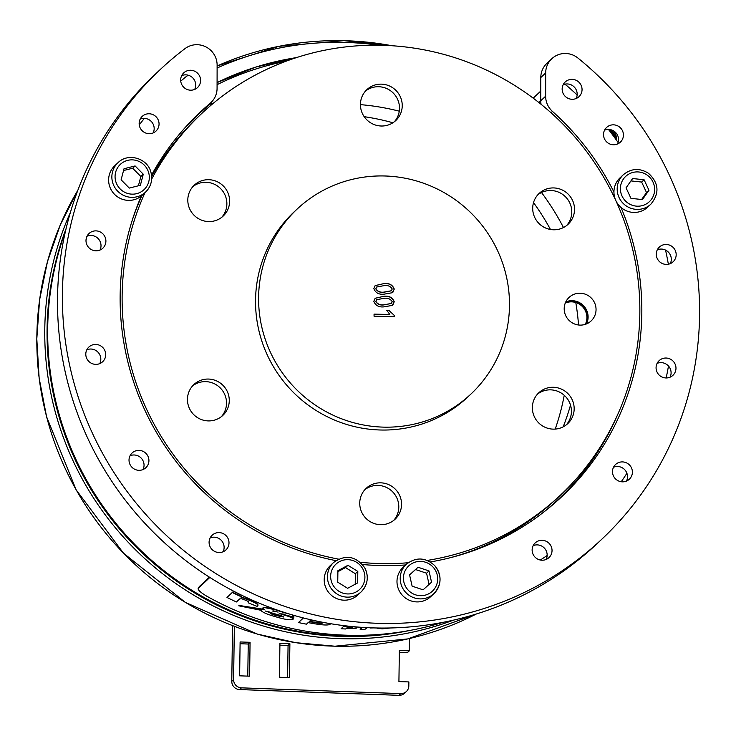 <?xml version="1.0" encoding="UTF-8"?>
<svg xmlns="http://www.w3.org/2000/svg" width="736" height="736" viewBox="0 0 736 736"><rect width="100%" height="100%" fill="white"/><g stroke="black" fill="none" stroke-linecap="round" stroke-linejoin="round"><path stroke-width="1.1" d="M580.088 325.11A16.118 15.76 46.8 0 0 594.9 303.545A16.118 15.76 46.8 0 0 569.075 297.427A16.118 15.76 46.8 0 0 580.088 325.11M586.509 323.914A16.118 15.76 46.8 0 0 565.791 301.88M585.626 324.254A15.511 15.171 46.8 0 0 565.395 302.735M585.286 324.364A15.511 15.171 46.8 0 0 565.266 303.066M427.257 560.427A261.887 256.165 46.8 0 0 560.363 495.236A261.887 256.165 46.8 0 0 621.202 213.136A261.887 256.165 46.8 0 0 381.441 45.273A261.887 256.165 46.8 0 0 201.609 113.611L198.554 116.481A261.887 256.165 46.8 0 0 151.671 176.401M142.002 195.436A261.887 256.165 46.8 0 0 132.434 219.678M201.609 113.611A261.887 256.165 46.8 0 0 151.671 179.115M145.047 192.574A261.887 256.165 46.8 0 0 338.532 559.13M360.336 562.295A261.887 256.165 46.8 0 0 380.54 563.564A261.887 256.165 46.8 0 0 408.149 562.746M297.114 209.079L294.06 211.95A126.914 124.145 46.8 0 0 264.574 348.652A126.914 124.145 46.8 0 0 380.77 430.008A126.914 124.145 46.8 0 0 467.921 396.888L470.966 394.018A126.914 124.145 46.8 0 0 500.452 257.315A126.914 124.145 46.8 0 0 384.256 175.968A126.914 124.145 46.8 0 0 297.114 209.079A126.914 124.145 46.8 0 0 267.628 345.782A126.914 124.145 46.8 0 0 383.824 427.138A126.914 124.145 46.8 0 0 470.966 394.018M393.696 520.398A21.151 20.691 46.8 0 0 396.916 498.088A21.151 20.691 46.8 0 0 377.927 485.41A21.151 20.691 46.8 0 0 364.835 489.707M380.678 482.834A21.151 20.691 -133.2 0 1 400.044 496.395A21.151 20.691 -133.2 0 1 395.131 519.174A21.151 20.691 -133.2 0 1 380.604 524.694A21.151 20.691 -133.2 0 1 361.238 511.134A21.151 20.691 -133.2 0 1 366.151 488.354A21.151 20.691 -133.2 0 1 380.678 482.834M566.665 225.501A21.151 20.691 46.8 0 0 569.894 203.182A21.151 20.691 46.8 0 0 550.905 190.514A21.151 20.691 46.8 0 0 537.814 194.801M553.647 187.928A21.151 20.691 -133.2 0 1 573.013 201.489A21.151 20.691 -133.2 0 1 568.1 224.268A21.151 20.691 -133.2 0 1 553.573 229.788A21.151 20.691 -133.2 0 1 534.207 216.228A21.151 20.691 -133.2 0 1 539.12 193.448A21.151 20.691 -133.2 0 1 553.647 187.928M394.395 121.716A21.151 20.691 46.8 0 0 397.615 99.397A21.151 20.691 46.8 0 0 378.626 86.728A21.151 20.691 46.8 0 0 365.534 91.025M381.377 84.143A21.151 20.691 -133.2 0 1 400.734 97.704A21.151 20.691 -133.2 0 1 395.821 120.492A21.151 20.691 -133.2 0 1 381.303 126.012A21.151 20.691 -133.2 0 1 361.937 112.452A21.151 20.691 -133.2 0 1 366.85 89.663A21.151 20.691 -133.2 0 1 381.377 84.143M221.766 217.276A21.151 20.691 46.8 0 0 224.995 194.966A21.151 20.691 46.8 0 0 206.006 182.289A21.151 20.691 46.8 0 0 192.915 186.585M208.748 179.704A21.151 20.691 -133.2 0 1 228.114 193.264A21.151 20.691 -133.2 0 1 223.201 216.053A21.151 20.691 -133.2 0 1 208.674 221.573A21.151 20.691 -133.2 0 1 189.308 208.012A21.151 20.691 -133.2 0 1 194.221 185.224A21.151 20.691 -133.2 0 1 208.748 179.704M221.416 416.622A21.151 20.691 46.8 0 0 224.646 394.303A21.151 20.691 46.8 0 0 205.657 381.634A21.151 20.691 46.8 0 0 192.565 385.922M208.398 379.049A21.151 20.691 -133.2 0 1 227.764 392.61A21.151 20.691 -133.2 0 1 222.852 415.389A21.151 20.691 -133.2 0 1 208.325 420.909A21.151 20.691 -133.2 0 1 188.959 407.358A21.151 20.691 -133.2 0 1 193.881 384.569A21.151 20.691 -133.2 0 1 208.398 379.049M566.315 424.838A21.151 20.691 46.8 0 0 569.544 402.528A21.151 20.691 46.8 0 0 550.556 389.85A21.151 20.691 46.8 0 0 537.464 394.146M553.297 387.274A21.151 20.691 -133.2 0 1 572.663 400.826A21.151 20.691 -133.2 0 1 567.75 423.614A21.151 20.691 -133.2 0 1 553.224 429.134A21.151 20.691 -133.2 0 1 533.858 415.573A21.151 20.691 -133.2 0 1 538.78 392.794A21.151 20.691 -133.2 0 1 553.297 387.274M394.229 316.682L374.054 316.204L374.063 314.125L389.841 314.502L386.74 310.288L389.068 310.344L394.229 315.339L394.229 316.682M373.851 288.613L375.185 285.586L384.063 283.562C389.215 283.001 392.619 284.86 394.275 289.119L392.168 292.744L384.045 294.17C378.902 294.722 375.498 292.873 373.851 288.613M373.824 301.291L375.158 298.264L384.045 296.24C389.197 295.688 392.601 297.537 394.257 301.806L392.15 305.422L384.026 306.857C378.874 307.409 375.48 305.55 373.824 301.291M450.23 557.732A261.887 256.165 46.8 0 0 557.318 498.106L560.363 495.236M375.121 285.642L384.063 283.562M383.944 283.673C389.096 283.112 392.5 284.97 394.156 289.239L394.275 289.119M394.156 289.239L392.95 292.164M376.63 287.068L375.792 288.834C377.494 291.612 380.208 292.744 383.934 292.22L391.34 290.812M392.205 288.99C390.503 286.221 387.789 285.108 384.072 285.632L376.685 287.012L375.912 288.724C377.614 291.502 380.328 292.624 384.054 292.1L391.396 290.757L392.205 288.99M374.063 314.244L389.841 314.502M386.796 310.408L389.068 310.344M388.948 310.454L394.229 315.339M394.11 315.45L394.11 316.673M375.102 298.328L384.045 296.24M383.916 296.36C389.077 295.798 392.481 297.657 394.137 301.926L394.257 301.806M394.137 301.926L392.923 304.851M376.602 299.754L375.774 301.521C377.476 304.299 380.19 305.422 383.916 304.897L391.313 303.499M392.187 301.668C390.476 298.908 387.762 297.795 384.045 298.319L376.666 299.699L375.894 301.401C377.596 304.18 380.31 305.311 384.036 304.787L391.377 303.444L392.187 301.668M360.428 104.641A235.704 230.552 -133.2 0 1 399.271 111.191M533.526 202.602A235.704 230.552 -133.2 0 1 550.464 229.485M575.782 302.533A235.704 230.552 -133.2 0 1 578.533 324.999M570.51 405.094A235.704 230.552 -133.2 0 1 563.178 426.852M364.182 116.674A235.704 230.552 -133.2 0 1 392.914 122.765M564.208 309.589A235.704 230.552 -133.2 0 1 564.917 313.61M564.236 395.287A235.704 230.552 -133.2 0 1 555.202 429.088M563.178 84.714A10.074 9.853 -133.2 0 1 576.15 98.514M572.12 79.35A10.074 9.853 -133.2 0 1 579.002 96.655A10.074 9.853 -133.2 0 1 562.865 92.828A10.074 9.853 -133.2 0 1 572.12 79.35M604.55 130.198A10.074 9.853 -133.2 0 1 617.522 143.998M613.493 124.835A10.074 9.853 -133.2 0 1 620.374 142.14A10.074 9.853 -133.2 0 1 604.238 138.313A10.074 9.853 -133.2 0 1 613.493 124.835M657.101 363.391A10.074 9.853 -133.2 0 1 670.073 377.191M666.043 358.027A10.074 9.853 -133.2 0 1 672.925 375.332A10.074 9.853 -133.2 0 1 656.788 371.505A10.074 9.853 -133.2 0 1 666.043 358.027M657.294 249.835A10.074 9.853 -133.2 0 1 670.275 263.635M666.246 244.472A10.074 9.853 -133.2 0 1 673.127 261.777A10.074 9.853 -133.2 0 1 656.99 257.95A10.074 9.853 -133.2 0 1 666.246 244.472M613.502 467.268A10.074 9.853 -133.2 0 1 626.483 481.068M622.454 461.904A10.074 9.853 -133.2 0 1 629.335 479.219A10.074 9.853 -133.2 0 1 613.198 475.382A10.074 9.853 -133.2 0 1 622.454 461.904M533.158 545.652A10.074 9.853 -133.2 0 1 546.13 559.461M542.101 540.298A10.074 9.853 -133.2 0 1 548.982 557.603A10.074 9.853 -133.2 0 1 532.846 553.776A10.074 9.853 -133.2 0 1 542.101 540.298M210.119 537.952A10.074 9.853 -133.2 0 1 223.091 551.761M219.061 532.597A10.074 9.853 -133.2 0 1 225.943 549.902A10.074 9.853 -133.2 0 1 209.806 546.075A10.074 9.853 -133.2 0 1 219.061 532.597M130.042 455.75A10.074 9.853 -133.2 0 1 143.023 469.55M138.994 450.386A10.074 9.853 -133.2 0 1 145.875 467.691A10.074 9.853 -133.2 0 1 129.738 463.864A10.074 9.853 -133.2 0 1 138.994 450.386M86.82 349.793A10.074 9.853 -133.2 0 1 99.792 363.602M95.763 344.439A10.074 9.853 -133.2 0 1 102.644 361.744A10.074 9.853 -133.2 0 1 86.508 357.917A10.074 9.853 -133.2 0 1 95.763 344.439M87.014 236.238A10.074 9.853 -133.2 0 1 99.995 250.038M95.965 230.874A10.074 9.853 -133.2 0 1 102.847 248.179A10.074 9.853 -133.2 0 1 86.71 244.352A10.074 9.853 -133.2 0 1 95.965 230.874M140.18 119.131A10.074 9.853 -133.2 0 1 153.152 132.931M149.123 113.767A10.074 9.853 -133.2 0 1 156.004 131.072A10.074 9.853 -133.2 0 1 139.868 127.245A10.074 9.853 -133.2 0 1 149.123 113.767M181.709 75.615A10.074 9.853 -133.2 0 1 194.681 89.415M190.652 70.251A10.074 9.853 -133.2 0 1 197.533 87.566A10.074 9.853 -133.2 0 1 181.396 83.729A10.074 9.853 -133.2 0 1 190.652 70.251M601.763 539.267A322.322 315.284 -133.2 0 1 151.276 520.37A322.322 315.284 -133.2 0 1 160.218 69.57L155.333 74.161A322.322 315.284 -133.2 0 0 146.39 524.961A322.322 315.284 -133.2 0 0 596.878 543.858L601.763 539.267A322.322 315.284 -133.2 0 0 577.898 58.015A20.148 19.706 46.8 0 0 545.68 72.947L545.643 96.195A20.148 19.706 46.8 0 0 552.46 111.412A263.902 258.134 -133.2 0 1 613.944 192.05M151.533 175.122A263.902 258.134 -133.2 0 1 200.229 112.139A263.902 258.134 -133.2 0 1 210.202 103.252A20.148 19.706 46.8 0 0 217.074 88.366L217.12 65.108A20.148 19.706 46.8 0 0 184.957 48.65A322.322 315.284 -133.2 0 0 160.218 69.57M210.965 102.571L206.08 107.162A20.148 19.706 -133.2 0 1 205.316 107.842L210.202 103.252M584.872 470.203A263.902 258.134 -133.2 0 1 559.286 498.98M197.8 114.448A263.902 258.134 -133.2 0 1 205.316 107.842M541.052 104.282A20.148 19.706 -133.2 0 1 540.758 100.786L545.643 96.195M545.68 72.947L540.794 77.538L540.758 100.786M540.794 77.538A20.148 19.706 -133.2 0 1 546.912 63.333L551.798 58.742M621.009 207.451A263.902 258.134 -133.2 0 1 561.743 496.699A263.902 258.134 -133.2 0 1 430.293 561.954M405.6 564.944A263.902 258.134 -133.2 0 1 362.498 564.503M335.901 560.639A263.902 258.134 -133.2 0 1 141.321 196.015M65.421 231.463A300.168 293.6 46.8 0 0 47.665 331.78A300.168 293.6 46.8 0 0 387.587 633.668M186.07 126.564A263.497 257.738 -133.2 0 1 196.208 116.472L197.45 115.304A263.497 257.738 46.8 0 0 181.967 131.201M541.595 513.746A263.497 257.738 46.8 0 0 558.422 499.275L557.18 500.443A263.497 257.738 -133.2 0 1 546.48 509.947M541.512 192.519A247.784 242.374 -133.2 0 1 563.472 227.534M188.333 75.238A16.118 15.76 46.8 0 0 185.822 76.912A300.168 293.6 46.8 0 0 180.743 81.135M144.403 118.358A300.168 293.6 46.8 0 0 139.251 124.89M86.802 236.698A300.168 293.6 46.8 0 0 85.992 240.341M540.316 560.032A300.168 293.6 46.8 0 0 547.152 555.496M621.248 481.749A300.168 293.6 46.8 0 0 626.906 473.257M666.154 377.964A300.168 293.6 46.8 0 0 668.481 366.004M210.965 105.239L211.333 103.178A263.497 257.738 46.8 0 0 197.45 115.304M558.422 499.275A263.497 257.738 46.8 0 0 616.612 416.953M209.714 103.748L209.548 104.641M668.352 264.224A300.168 293.6 46.8 0 0 665.546 250.084M618.111 142.517A300.168 293.6 46.8 0 0 608.451 129.426M577.144 94.999A300.168 293.6 46.8 0 0 567.189 86.002A16.118 15.76 46.8 0 0 564.678 84.217M250.065 642.307L240.111 641.948L239.632 675.823L249.596 676.182L250.065 642.307L248.234 644.028L247.784 676.117M240.083 643.733L248.234 644.028M399.335 652.271L407.486 652.565L409.317 650.845L399.363 650.486L398.921 681.573L408.876 681.932L408.82 685.915A8.059 7.884 46.8 0 1 406.382 691.5L404.542 693.22A8.059 7.884 -133.2 0 1 398.912 695.327L400.743 693.597A8.059 7.884 46.8 0 0 406.382 691.5M234.352 626.336L233.606 679.595A8.059 7.884 46.8 0 0 241.463 687.847L239.632 689.568L398.912 695.327M241.463 687.847L400.743 693.597M239.632 689.568A8.059 7.884 -133.2 0 1 231.776 681.315L233.606 679.595M289.892 643.742L279.928 643.384L279.459 677.258L289.414 677.617L289.892 643.742L288.061 645.463L287.61 677.552M279.91 645.168L288.061 645.463M409.483 638.526L409.317 650.845M232.558 625.637L231.776 681.315M650.891 204.139L647.652 207.175A20.148 19.706 -133.2 0 1 622.481 208.61A20.148 19.706 -133.2 0 1 620.052 177.818L623.291 174.782C631.249 168.296 639.648 167.799 648.508 173.31C658.913 183.006 659.704 193.283 650.891 204.139A20.148 19.706 -133.2 0 1 625.72 205.574A20.148 19.706 -133.2 0 1 623.291 174.782M648.968 190.274L644.083 179.75L632.62 178.535L626.06 187.836L630.954 198.361L642.408 199.576L648.968 190.274L646.53 192.565L641.636 182.05L644.083 179.75M641.645 199.493L646.53 192.565M641.636 182.05L630.945 180.909M434.755 565.736A20.148 19.706 -133.2 0 1 433.927 593.621L430.689 596.657A20.148 19.706 -133.2 0 1 402.27 595.185A20.148 19.706 -133.2 0 1 403.098 567.3L406.327 564.264C416.079 556.83 425.564 557.299 434.801 565.69C442.051 575.368 441.766 584.678 433.927 593.621A20.148 19.706 -133.2 0 1 405.499 592.149A20.148 19.706 -133.2 0 1 406.327 564.264M431.535 582.194L428.996 570.915L418.02 567.254L409.575 574.88L412.114 586.16L423.09 589.821L431.535 582.194M429.079 584.412L426.558 573.206L428.996 570.915M426.558 573.206L415.582 569.554L409.593 574.954M415.582 569.554L418.02 567.254M364.734 567.87A20.148 19.706 -133.2 0 1 361.155 591.882L357.917 594.927A20.148 19.706 -133.2 0 1 326.729 589.582A20.148 19.706 -133.2 0 1 330.317 565.57L333.555 562.525C345.497 554.19 355.902 555.956 364.771 567.815C369.021 576.748 367.816 584.77 361.155 591.882A20.148 19.706 -133.2 0 1 329.967 586.537A20.148 19.706 -133.2 0 1 333.555 562.525M357.65 582.921L357.816 571.412L347.944 565.294L337.907 570.685L337.741 582.194L347.613 588.303L357.65 582.921M355.221 584.218L355.378 573.712L357.816 571.412M355.378 573.712L345.506 567.594L337.888 571.679M345.506 567.594L347.944 565.294M150.972 172.555A20.148 19.706 -133.2 0 1 145.572 192.087L142.333 195.132A20.148 19.706 -133.2 0 1 109.333 185.316A20.148 19.706 -133.2 0 1 114.733 165.775L117.972 162.73C128.027 152.389 147.798 158.258 151 172.491C152.794 180.081 150.981 186.613 145.572 192.087A20.148 19.706 -133.2 0 1 112.571 182.27A20.148 19.706 -133.2 0 1 117.972 162.73M140.383 185.279L143.281 174.202L135.102 165.94L124.016 168.746L121.109 179.814L129.297 188.085L140.383 185.279M138.405 185.776L140.843 176.502L143.281 174.202M140.843 176.502L132.664 168.231L123.547 170.54M132.664 168.231L135.102 165.94M209.383 577.134L199.226 586.684L198.122 588.487L199.226 586.684M209.852 577.438L198.214 588.377C197.68 589.84 200.542 592.452 206.788 596.206A304.198 297.546 46.8 0 0 348.717 635.269A304.198 297.546 46.8 0 0 443.035 622.334M248.161 602.775L248.538 602.416C249.357 602.158 248.483 601.468 245.925 600.355L241.739 598.782L239.688 598.911L236.44 601.965A304.594 297.942 -133.2 0 1 226.973 597.457L232.263 592.48A304.594 297.942 46.8 0 0 241.583 596.914L241.095 597.246L249.863 600.466C256.321 603.152 258.906 604.955 257.628 605.866L257.103 606.354A304.594 297.942 -133.2 0 1 248.161 602.775L248.768 602.048M232.263 592.48L226.973 597.457M232.263 592.038A304.198 297.546 46.8 0 0 241.583 596.482L241.583 596.914M241.095 596.813L249.872 600.033C256.321 602.729 258.906 604.532 257.628 605.443M257.931 604.845L257.628 605.866M273.157 610.862L274.786 611.128M270.554 612.518C270.195 613.162 272.081 614.036 276.212 615.167L283.498 616.593M267.637 611.414A304.198 297.546 46.8 0 0 270.655 612.407L270.397 612.84M264.344 609.39L238.85 605.397L264.344 609.813L263.175 607.715L262.826 608.35L263.175 607.292L278.125 610.356M279.211 613.364L280.894 613.76C289.552 616.004 293.581 617.771 292.983 619.05M295.532 615.83L292.505 615.388L293.885 617.182L284.4 614.689L284.473 614.174L279.211 613.668M293.544 615.535L293.995 617.072M270.554 612.932C270.195 613.576 272.081 614.459 276.212 615.581L283.498 616.998C283.029 616.29 280.738 615.397 276.626 614.321L265.245 611.009A304.594 297.942 46.8 0 0 270.655 612.821M272.578 611.036L278.107 612.094L272.578 611.036M287.555 613.447L288.595 613.769M263.175 607.292L263.175 607.715C266.046 607.182 271.842 608.442 280.545 611.506L287.555 613.612M284.4 614.689L284.473 614.174M280.894 614.174C289.552 616.418 293.572 618.176 292.983 619.454C289.966 620.328 284.022 619.372 275.144 616.584C267.076 614.339 262.292 612.232 260.802 610.254L238.85 605.82M293.222 618.571L292.983 619.454M330.335 624.036C329.139 625.342 324.291 625.315 315.799 623.962A304.594 297.942 -133.2 0 1 308.136 622.61L306.47 624.174A304.594 297.942 -133.2 0 1 298.512 622.564L303.416 617.955M303.076 617.872L298.512 622.564M318.449 621.478L310.767 620.135L309.203 621.607A304.594 297.942 46.8 0 0 316.857 622.95C320.344 623.539 322.184 623.548 322.377 622.978L322.377 622.573C322.184 623.144 320.344 623.134 316.857 622.546L316.857 622.95M309.562 621.267A304.198 297.546 46.8 0 0 316.857 622.546M349.14 628.516A304.594 297.942 -133.2 0 1 346.306 628.369L345.626 629.004A304.594 297.942 -133.2 0 1 341.118 628.719L343.694 626.29A304.594 297.942 46.8 0 0 351.044 626.722C355.451 626.86 357.411 627.228 356.932 627.826C356.169 628.47 353.574 628.7 349.14 628.516M343.694 626.29L341.118 628.719M343.694 625.894A304.198 297.546 46.8 0 0 349.103 626.226M350.41 627.33A304.594 297.942 -133.2 0 1 347.567 627.182L346.941 627.771A304.594 297.942 -133.2 0 0 349.775 627.909L352.351 627.734L350.41 627.33M347.346 627.394A304.198 297.546 -133.2 0 0 349.775 627.514L349.775 627.909M349.775 627.514L352.351 627.33M356.905 626.971L356.932 627.826M367.328 627.633L364.771 629.464A304.594 297.942 -133.2 0 1 360.18 629.455L362.397 627.376M362.002 627.348L360.18 629.455M373.419 627.9A304.594 297.942 -133.2 0 1 370.355 627.983L370.539 627.808M390.522 627.964L382.186 628.848L377.062 628.176M381.533 628.13L386.409 628.038M611.68 129.987A32.237 6.698 44.3 0 1 615.71 139.122M614.247 137.098A30.222 6.274 -135.7 0 0 610.806 129.72M613.677 130.934A32.237 6.698 44.3 0 1 616.087 139.306A32.237 6.698 44.3 0 1 616.041 139.352L616.087 139.306M612.738 135.047A30.222 6.274 -135.7 0 0 609.472 129.481M285.954 61.263A284.05 277.84 46.8 0 0 217.083 84.677M296.525 57.583L255.815 67.086L217.092 82.561A286.065 279.809 -133.2 0 1 296.442 57.61M77.887 190.164A302.183 295.578 46.8 0 0 76.185 489.826A302.183 295.578 46.8 0 0 334.99 646.19A302.183 295.578 46.8 0 0 476.321 613.999L407.827 638.912L334.944 646.208L295.863 642.703L257.462 634.119L185.325 602.379L123.473 553.159L76.148 489.845L46.58 416.742L39.137 378.074L36.8 338.882L39.597 299.828L47.481 261.584L60.324 224.811L77.896 190.146M343.97 40.701A302.183 295.578 46.8 0 0 217.12 65.955L279.027 46.285L344.016 40.673L392.288 45.761M70.362 212.538A302.183 295.578 46.8 0 0 342.921 638.728A302.183 295.578 46.8 0 0 453.532 620.117M378.626 45.218A300.168 293.6 46.8 0 0 344.273 42.403A300.168 293.6 46.8 0 0 217.111 68.006M66.084 228.611A300.168 293.6 46.8 0 0 343.234 636.447A300.168 293.6 46.8 0 0 410.384 630.347M392.049 45.742A302.183 295.578 46.8 0 0 344.052 40.701M552.46 111.412L551.025 112.764M195.914 116.748A263.497 257.738 46.8 0 0 187.202 125.322M547.786 508.889A263.497 257.738 46.8 0 0 556.885 500.719M540.758 100.814L538.908 102.562M647.294 175.196A17.324 16.946 46.8 0 0 623.456 178.958A17.324 16.946 46.8 0 0 627.744 202.915A17.324 16.946 46.8 0 0 651.572 199.152A17.324 16.946 46.8 0 0 647.294 175.196M433.136 567.18A17.324 16.946 46.8 0 0 408.931 565.69A17.324 16.946 46.8 0 0 407.974 589.895A17.324 16.946 46.8 0 0 432.179 591.385A17.324 16.946 46.8 0 0 433.136 567.18M362.728 568.772A17.324 16.946 46.8 0 0 339.434 561.651A17.324 16.946 46.8 0 0 332.828 584.835A17.324 16.946 46.8 0 0 356.132 591.956A17.324 16.946 46.8 0 0 362.728 568.772M148.709 172.831A17.324 16.946 46.8 0 0 127.659 160.374A17.324 16.946 46.8 0 0 115.681 181.185A17.324 16.946 46.8 0 0 136.73 193.642A17.324 16.946 46.8 0 0 148.709 172.831M533.195 98.155L540.776 91.043"/></g></svg>
